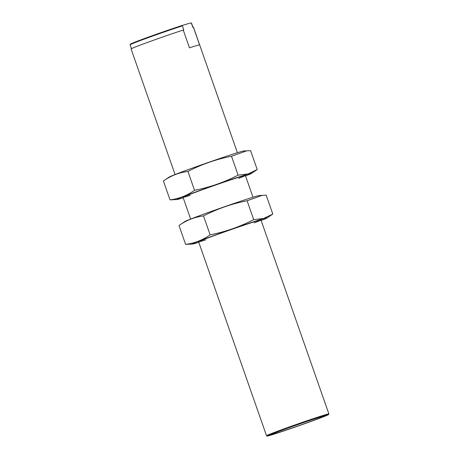 <?xml version="1.0" encoding="UTF-8"?>
<svg xmlns="http://www.w3.org/2000/svg" width="459" height="459" viewBox="0 0 459 459"><rect width="100%" height="100%" fill="white"/><g stroke="black" fill="none" stroke-linecap="round" stroke-linejoin="round"><path stroke-width="0.69" d="M131.481 48.648L130.121 44.77A32.555 0.798 -19.3 0 1 130.126 44.752L130.413 44.15A32.078 0.786 -19.3 0 1 149.823 36.594A32.078 0.786 -19.3 0 1 182.843 25.251L190.611 22.967L191.386 23.231L192.786 27.242L193.337 27.075A33.025 0.809 -19.3 0 1 193.417 27.104L237.406 152.715M191.386 23.231A32.555 0.798 -19.3 0 1 191.552 23.237A32.555 0.798 -19.3 0 1 191.569 23.254L192.946 27.19M190.611 22.967A32.078 0.786 -19.3 0 1 190.95 22.95L191.552 23.237M270.225 435.316A32.555 0.798 -19.3 0 1 267.155 436.05A32.555 0.798 -19.3 0 1 297.604 424.523A32.555 0.798 -19.3 0 1 328.587 414.54A32.555 0.798 -19.3 0 1 304.506 423.772A32.555 0.798 -19.3 0 1 270.225 435.316M273.828 434.007A28.309 0.694 -19.3 0 1 271.149 434.633A28.309 0.694 -19.3 0 1 297.639 424.621A28.309 0.694 -19.3 0 1 324.582 415.923A28.309 0.694 -19.3 0 1 303.961 423.858A28.309 0.694 -19.3 0 1 273.828 434.007M267.155 436.05L266.559 435.763A33.025 0.809 -19.3 0 1 266.541 435.746A33.025 0.809 -19.3 0 1 297.443 424.07A33.025 0.809 -19.3 0 1 328.879 413.915A33.025 0.809 -19.3 0 1 328.874 413.938L328.587 414.54M175.068 174.546L131.079 48.935A33.025 0.809 -19.3 0 1 149.531 41.689A33.025 0.809 -19.3 0 1 183.233 30.042L183.784 29.881L182.384 25.876L182.843 25.251M183.233 30.042L189.469 47.845A33.025 0.809 160.7 0 1 199.573 44.884L193.337 27.075M130.126 44.752A32.555 0.798 -19.3 0 1 149.192 37.311A32.555 0.798 -19.3 0 1 182.384 25.876M183.216 197.812A39.629 0.97 -19.3 0 1 176.99 199.522A39.629 0.97 -19.3 0 1 204.02 188.97A39.629 0.97 -19.3 0 1 247.86 174.168A39.629 0.97 -19.3 0 1 251.486 173.433A39.629 0.97 -19.3 0 1 245.554 175.986M190.072 195.379A33.025 0.809 -19.3 0 1 183.043 197.284A33.025 0.809 -19.3 0 1 207.468 187.92A33.025 0.809 -19.3 0 1 242.249 176.204A33.025 0.809 -19.3 0 1 245.358 175.464A33.025 0.809 -19.3 0 1 238.68 178.362M251.486 173.433L257.206 169.537L248.216 173.904L238.123 175.137C224.319 182.257 209.786 187.312 194.536 190.307C187.088 195.563 178.918 198.753 170.025 199.877L176.99 199.522M246.81 150.776L231.514 156.255C216.258 159.244 201.731 164.305 187.92 171.425C179.033 172.55 170.863 175.74 163.415 180.995L169.142 177.099A39.629 0.97 -19.3 0 1 199.55 165.533A39.629 0.97 -19.3 0 1 240.063 151.912A39.629 0.97 -19.3 0 1 243.631 151.011L250.597 150.655L257.206 169.537M163.415 180.995L170.025 199.877M231.514 156.255L238.123 175.137M187.92 171.425L194.536 190.307M198.804 242.323A39.629 0.97 -19.3 0 1 192.579 244.033A39.629 0.97 -19.3 0 1 219.609 233.482A39.629 0.97 -19.3 0 1 263.443 218.685A39.629 0.97 -19.3 0 1 267.069 217.945A39.629 0.97 -19.3 0 1 261.142 220.498M205.661 239.896A33.025 0.809 -19.3 0 1 198.632 241.801A33.025 0.809 -19.3 0 1 223.057 232.432A33.025 0.809 -19.3 0 1 257.838 220.722A33.025 0.809 -19.3 0 1 260.947 219.976A33.025 0.809 -19.3 0 1 254.269 222.873M267.069 217.945L272.795 214.049L263.805 218.415L253.712 219.649C239.908 226.769 225.375 231.824 210.124 234.819C202.677 240.074 194.507 243.264 185.614 244.389L192.579 244.033M262.399 195.287L247.103 200.767C231.847 203.762 217.319 208.816 203.509 215.937C194.616 217.061 186.452 220.251 179.004 225.507L184.73 221.611A39.629 0.97 -19.3 0 1 215.139 210.044A39.629 0.97 -19.3 0 1 255.652 196.423A39.629 0.97 -19.3 0 1 259.22 195.523L266.186 195.167L272.795 214.049M179.004 225.507L185.614 244.389M247.103 200.767L253.712 219.649M203.509 215.937L210.124 234.819M328.879 413.915L260.964 219.993M252.995 197.232L245.376 175.476M266.541 435.746L198.627 241.818M190.657 219.058L183.043 197.307"/></g></svg>
